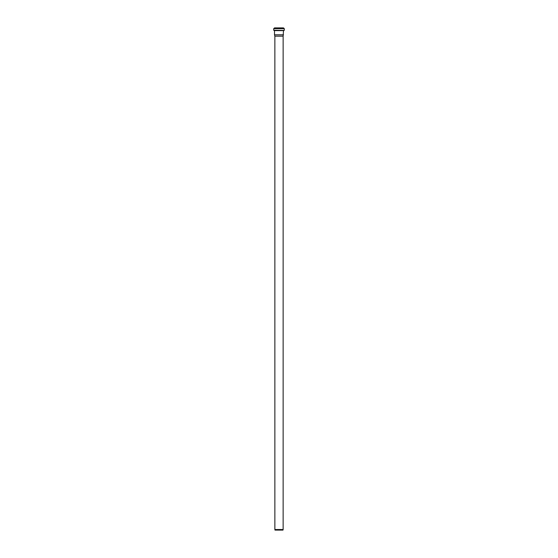 <?xml version="1.0" encoding="UTF-8"?>
<svg xmlns="http://www.w3.org/2000/svg" width="558" height="558" viewBox="0 0 558 558"><rect width="100%" height="100%" fill="white"/><g stroke="black" fill="none" stroke-linecap="round" stroke-linejoin="round"><path stroke-width="0.84" d="M282.983 530.1L275.017 530.1L274.864 529.521L283.136 529.521L282.983 530.1M274.864 529.521L274.864 36.165L283.136 36.165L283.136 529.521M284.28 30.258L284.28 28.639L283.436 27.9L274.564 27.9L273.72 28.639L273.72 30.258L284.127 30.425L273.72 30.258M283.136 36.165L283.499 30.627L284.127 30.425M283.499 34.812L274.501 34.812L274.501 30.627L283.499 30.627M283.52 27.984L274.48 27.984M283.52 28.256L274.48 28.256M283.666 28.416L274.334 28.416M284.134 28.472L273.866 28.472M284.28 28.639L273.72 28.639M283.645 30.467L273.873 30.425M274.864 36.165L274.501 34.812"/></g></svg>
